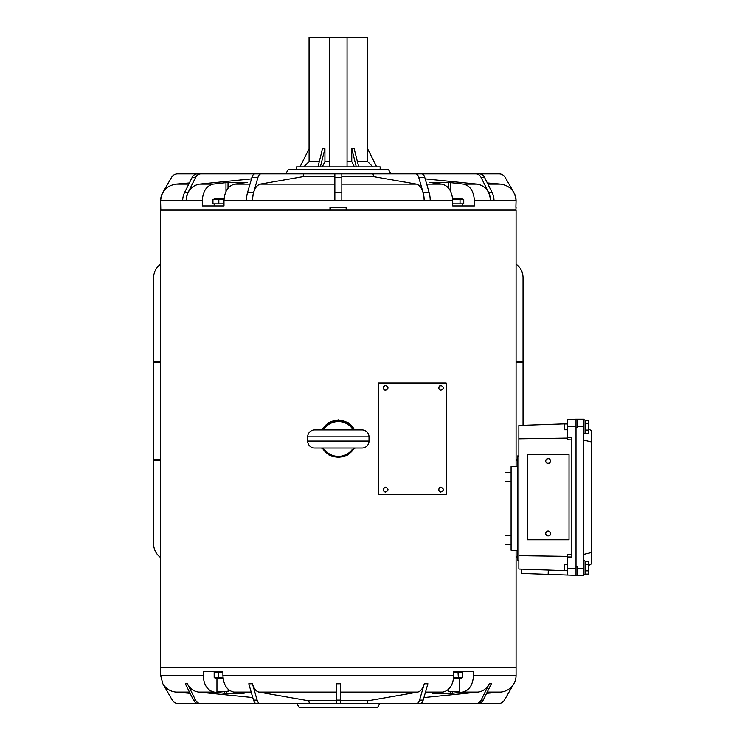 <?xml version="1.0" encoding="UTF-8"?>
<svg xmlns="http://www.w3.org/2000/svg" width="745" height="745" viewBox="0 0 745 745"><rect width="100%" height="100%" fill="white"/><g stroke="black" fill="none" stroke-linecap="round" stroke-linejoin="round"><path stroke-width="1.12" d="M354.648 448.118L347.775 454.999L338.351 457.532L328.936 455.009L322.045 448.118M321.719 429.902L328.629 422.601L338.351 419.891L348.055 422.592L354.974 429.902M516.08 466.594L516.08 210.099L160.613 210.099L160.613 675.408L162.857 683.77C165.856 688.65 170.195 691.425 175.904 692.077L190.096 693.316M516.08 550.229L516.08 667.324L160.613 667.324L516.08 667.324L516.08 675.408A16.725 16.725 0 0 1 513.836 683.77C510.846 688.65 506.498 691.425 500.798 692.077L486.597 693.316M354.173 448.239A18.467 18.467 0 0 1 322.52 448.239M322.147 429.837A18.467 18.467 0 0 1 354.546 429.837M378.646 494.475L378.33 382.958L446.153 382.958L446.153 494.475L378.646 494.475L378.646 382.958M307.685 436.896L307.685 441.077A6.966 6.966 0 0 0 314.651 448.043L362.042 448.043A6.966 6.966 0 0 0 369.017 441.077L369.017 436.896A6.966 6.966 0 0 0 362.042 429.93L314.651 429.93A6.966 6.966 0 0 0 307.685 436.896L369.017 436.896M321.337 448.043L324.578 449.663A17.424 17.424 0 0 0 352.115 449.663L355.356 448.043M355.356 429.93L352.115 428.31A17.424 17.424 0 0 0 324.578 428.31L321.337 429.93M516.08 557.549A16.725 16.725 0 0 0 517.477 556.422M516.08 460.317L517.477 460.317M516.08 361.344L523.046 361.344L523.046 425.33M160.613 361.344L153.647 361.344L153.647 460.317L160.613 460.317M523.046 361.344L523.046 277.708A16.725 16.725 0 0 0 516.08 264.121M160.613 557.549A16.725 16.725 0 0 1 153.647 543.962L153.647 460.317M153.647 361.344L153.647 277.708A16.725 16.725 0 0 1 160.613 264.121M517.477 466.594L511.089 466.594L511.089 550.229L517.477 550.229M462.533 203.832L462.533 205.918L474.397 205.918L452.709 205.918L452.709 200.796C452.14 191.307 448.527 185.747 441.869 184.136L429.148 182.423L448.667 182.423L463.558 184.136C470.197 185.728 473.811 191.288 474.397 200.796L490.499 200.796C489.81 191.316 485.405 185.766 477.266 184.136L425.199 178.875M285.754 173.855L288.166 169.674L388.527 169.674L390.948 173.855M516.08 207.315L515.885 210.099L346.714 210.099L346.714 207.315L329.988 207.315L329.988 210.099L160.818 210.099L160.613 200.796A16.725 16.725 0 0 1 162.857 192.433L171.574 177.347A6.966 6.966 0 0 1 177.608 173.855L499.094 173.855A6.966 6.966 0 0 1 505.129 177.347L513.836 192.433A16.725 16.725 0 0 1 516.08 200.796L515.885 207.315M474.397 205.918L474.397 200.796M223.984 205.918L202.295 205.918L223.984 205.918L223.984 200.796L252.499 200.796C252.909 191.316 255.46 185.766 260.154 184.136L302.964 176.649L334.859 176.649M202.295 205.918L202.295 200.796C202.864 191.307 206.477 185.747 213.144 184.136L228.026 182.423L247.545 182.423L234.824 184.136C228.175 185.728 224.562 191.288 223.984 200.796M302.964 176.649L303.764 173.855M246.465 200.796A16.725 8.363 -90 0 1 247.582 192.433L253.617 192.433A16.725 8.363 -90 0 0 252.499 200.796L334.859 200.34M189.36 182.963L175.922 184.136C166.545 185.756 161.451 191.307 160.65 200.796L186.203 200.796C186.883 191.316 191.288 185.766 199.427 184.136L251.503 178.875M490.499 200.796L516.043 200.796C515.242 191.307 510.148 185.756 500.77 184.136L487.332 182.963M334.859 173.855L334.859 200.796L424.194 200.796C423.784 191.316 421.242 185.766 416.539 184.136L373.729 176.649L372.928 173.855M334.859 192.433L341.834 192.433L341.834 200.34M247.582 192.433L251.94 177.347A6.966 3.483 -90 0 1 254.958 173.855L260.992 173.855A6.966 3.483 -90 0 0 257.975 177.347L253.617 192.433M341.834 176.649L373.729 176.649M341.834 192.433L341.834 173.855M415.701 173.855A6.966 3.483 -90 0 1 418.718 177.347L423.076 192.433A16.725 8.363 -90 0 1 424.194 200.796L430.228 200.796A16.725 8.363 -90 0 0 429.111 192.433L424.752 177.347A6.966 3.483 -90 0 0 421.735 173.855M490.527 200.796A16.725 14.49 -90 0 0 488.58 192.433L481.037 177.347A6.966 6.035 -90 0 0 475.813 173.855M494.01 200.796A16.725 14.49 -90 0 0 492.072 192.433L484.52 177.347A6.966 6.035 -90 0 0 479.296 173.855M182.683 200.796A16.725 14.49 -90 0 1 184.63 192.433L192.173 177.347A6.966 6.035 -90 0 1 197.397 173.855M186.166 200.796A16.725 14.49 -90 0 1 188.113 192.433L195.656 177.347A6.966 6.035 -90 0 1 200.88 173.855M216.469 671.506L203.199 671.506L222.913 671.506L222.913 675.408C223.481 684.897 227.095 690.457 233.753 692.077L244.015 693.483L226.433 693.483L214.038 692.077C207.389 690.475 203.785 684.925 203.199 675.408L160.613 675.408M459.74 671.506L453.779 671.506L453.779 675.408L222.913 675.408M379.792 703.569L377.38 707.75L299.313 707.75L296.901 703.569M203.199 671.506L203.199 675.408M453.779 671.506L473.494 671.506L473.494 675.408C472.926 684.897 469.313 690.457 462.654 692.077L450.259 693.483L432.687 693.483L442.949 692.077C449.589 690.475 453.202 684.925 453.779 675.408M286.303 703.569L200.796 703.569A6.966 6.035 90 0 1 195.572 700.086L187.414 683.752L185.319 683.77L187.414 683.752C189.994 688.65 193.765 691.416 198.71 692.077L252.76 697.534M258.934 692.077L308.7 700.784L309.51 703.569L256.522 703.569A6.966 3.483 90 0 1 253.496 700.086L248.793 683.77L252.415 683.752C253.905 688.65 256.075 691.416 258.934 692.077L336.256 692.077M336.256 700.784L308.7 700.784M336.256 703.084L336.256 703.569L309.51 703.569M427.9 683.77L426.093 683.77L427.9 683.752L423.197 700.086L419.575 700.086L424.278 683.77L426.093 683.77L424.278 683.752C422.788 688.65 420.618 691.416 417.759 692.077L367.993 700.784L340.437 700.784M340.437 702.749L340.437 703.569L336.256 703.569L336.256 683.77L340.437 683.752L336.256 683.752M367.993 700.784L367.183 703.569L340.437 703.569L340.437 683.752M491.374 683.77L490.331 683.77L491.374 683.752L483.216 700.086L481.13 700.086L489.279 683.77L490.331 683.77L489.279 683.752C486.699 688.65 482.937 691.416 477.983 692.077L423.933 697.534M513.836 683.752L504.421 700.086A6.966 6.966 0 0 1 498.386 703.569L399.646 703.569M209.829 690.419L211.85 691.509M200.796 703.569L198.71 703.569A6.966 6.035 90 0 1 193.476 700.086L185.319 683.77M277.047 703.569L178.306 703.569A6.966 6.966 0 0 1 172.272 700.086L162.857 683.752M483.216 700.086A6.966 6.035 90 0 1 477.992 703.569L390.389 703.569M423.197 700.086A6.966 3.483 90 0 1 420.18 703.569L367.183 703.569M473.494 671.506L460.233 671.506M481.13 700.086A6.966 6.035 90 0 1 475.897 703.569M419.575 700.086A6.966 3.483 90 0 1 416.557 703.569M248.793 683.77L252.415 683.752L257.118 700.086A6.966 3.483 90 0 0 260.135 703.569M380.164 169.674L380.164 166.889L296.529 166.889L296.529 169.674M367.62 148.767L367.62 37.25L309.073 37.25L309.073 148.767M347.058 161.553L351.761 161.553L354.434 166.889M358.717 166.889L354.173 148.702L351.761 148.702L351.761 161.553M357.386 161.553L367.592 161.553L372.928 166.889M376.681 166.889L367.592 148.702L367.592 161.553M300.012 166.889L309.11 148.702L309.11 161.553L319.307 161.553M309.11 161.553L303.764 166.889M329.635 161.553L324.932 161.553L324.932 148.702L322.52 148.702L317.975 166.889M324.932 161.553L322.268 166.889M329.635 166.889L329.635 37.25M347.058 166.889L347.058 37.25M324.932 148.702L320.387 166.889M351.761 148.702L356.306 166.889M448.592 689.237L448.592 691.723L459.74 691.723L459.74 678.062L461.723 678.062L453.631 678.062M452.569 198.254L458.343 198.254L460.038 199.651L460.038 203.832L463.744 203.832L463.744 199.651L452.681 199.651M452.709 203.832L460.038 203.832M458.343 198.254L460.978 198.254L463.744 199.651M223.062 678.062L214.97 678.062L216.953 678.062L216.953 691.723L228.11 691.723L228.11 689.237M224.012 199.651L218.834 199.651L218.834 203.832L223.984 203.832M212.958 199.651L215.715 198.254L219.896 198.254L218.834 199.651L212.958 199.651L212.958 203.832L218.834 203.832M219.896 198.254L224.124 198.254M452.709 205.918L461.891 205.918M521.835 569.152L521.686 573.427L576.015 575.326L576.015 419.202L567.653 419.491L567.653 426.168L576.015 426.168M567.653 423.765L518.865 425.469L518.865 569.05L567.653 570.754M571.834 439.932L567.653 439.783L567.653 437.52L571.834 437.52L571.834 556.999L567.653 556.999L567.653 554.736L571.834 554.587M518.865 438.833L567.653 438.125M518.865 555.686L567.653 556.394M567.653 575.028L567.653 556.999M567.653 437.52L567.653 426.168M518.865 560.827L517.477 560.827L517.477 455.996L518.865 455.996M569.031 539.78L527.236 539.78L527.236 454.748L569.031 454.748L569.031 539.78L569.05 454.748M577.692 575.326L577.692 566.954L576.015 566.954L576.015 427.565L577.692 427.565L577.692 419.202L583.689 419.202L583.689 575.326L576.015 575.326M588.569 428.98L591.353 430.591L591.353 563.928L588.569 565.539M591.353 441.943L583.689 440.109M591.353 552.576L583.689 554.41M577.692 419.202L576.015 419.202M583.689 560.259L585.076 561.06L585.076 574.246L583.689 575.056M567.653 570.558L564.17 570.558L564.17 564.757L567.653 564.757M585.076 564.44L588.569 564.44L588.569 561.218L585.076 561.218M588.569 564.44L588.569 570.875L585.076 570.875M588.569 570.875L588.569 574.097L585.076 574.097M583.689 419.463L585.076 420.273L585.076 433.46L583.689 434.26M567.653 429.772L564.17 429.772L564.17 423.961L567.653 423.961M585.076 423.644L588.569 423.644L588.569 420.422L585.076 420.422M588.569 423.644L588.569 430.089L585.076 430.089M588.569 430.089L588.569 433.301L585.076 433.301M461.723 678.062L462.533 677.363L462.533 672.204L461.723 671.506M453.696 677.363L458.352 677.363L457.942 671.506M462.533 677.363L458.352 677.363L457.942 678.062M214.97 671.506L214.169 672.204L214.169 677.363L218.35 677.363L218.751 671.506L222.913 671.506M214.169 677.363L214.97 678.062M222.997 677.363L218.35 677.363L218.751 678.062M323.917 428.98A17.405 17.405 0 0 1 352.776 428.98M440.844 492.035A2.44 2.002 -90 0 1 440.844 487.156C444.15 488.767 444.15 490.396 440.844 492.035C437.995 490.983 437.995 489.363 440.844 487.156M440.844 390.278A2.44 2.002 -90 0 1 440.844 385.398C444.15 387.009 444.15 388.629 440.844 390.278C437.995 389.225 437.995 387.605 440.844 385.398M385.649 492.035A2.44 2.356 -90 0 1 383.293 489.595A2.44 2.356 -90 0 1 385.649 487.156C388.76 488.776 388.76 490.406 385.649 492.035C382.576 490.406 382.576 488.776 385.649 487.156M385.649 390.278A2.44 2.356 -90 0 1 383.293 387.838A2.44 2.356 -90 0 1 385.649 385.398C388.76 387.018 388.76 388.648 385.649 390.278C382.576 388.648 382.576 387.018 385.649 385.398M307.685 441.077L369.017 441.077M516.08 459.209L517.477 459.209M516.08 362.461L523.046 362.461M160.613 362.461L153.647 362.461M160.613 459.209L153.647 459.209M430.228 200.796L452.709 200.796M186.203 200.796L202.295 200.796M260.154 184.136L334.859 184.136M234.824 184.136L249.985 184.136M199.427 184.136L213.144 184.136M175.922 184.136L188.774 184.136M487.919 184.136L500.77 184.136M426.717 184.136L441.869 184.136M463.558 184.136L477.266 184.136M341.834 184.136L416.539 184.136M346.155 207.315L346.155 210.099M330.547 207.315L330.547 210.099M225.968 191.549L225.968 182.553M228.026 188.224L228.026 182.423M450.734 191.549L450.734 182.553M448.667 188.224L448.667 182.423M334.859 177.347L341.834 177.347M423.076 192.433L429.111 192.433M418.718 177.347L424.752 177.347M488.58 192.433L492.072 192.433M481.037 177.347L484.52 177.347M184.63 192.433L188.113 192.433M192.173 177.347L195.656 177.347M251.94 177.347L257.975 177.347M516.08 675.408L473.494 675.408M189.472 692.077L175.904 692.077M214.038 692.077L198.71 692.077M251.186 692.077L233.753 692.077M417.759 692.077L340.437 692.077M442.949 692.077L425.507 692.077M477.983 692.077L462.654 692.077M500.798 692.077L487.221 692.077M452.308 691.723L452.308 693.353M450.259 691.723L450.259 693.483M224.385 691.723L224.385 693.353M226.433 691.723L226.433 693.483M340.437 700.086L336.256 700.086M257.118 700.086L253.496 700.086M195.572 700.086L193.476 700.086M548.311 570.074L548.162 574.348M567.653 568.351L576.015 568.351M549.866 462.71A2.44 2.44 90 0 1 545.861 461.974A2.44 2.44 90 0 1 548.106 458.575A2.44 2.44 90 0 1 549.866 462.71L548.106 463.455C545.731 462.841 545.144 461.462 546.355 459.32L548.106 458.575C550.481 459.199 551.067 460.578 549.866 462.71M546.69 531.52A2.44 2.44 90 0 1 550.434 532.759A2.44 2.44 90 0 1 548.106 535.944A2.44 2.44 90 0 1 546.69 531.52L548.106 531.064C550.695 531.865 551.16 533.336 549.521 535.487L548.106 535.944C545.526 535.143 545.051 533.671 546.69 531.52M577.692 426.168L583.689 426.168M577.692 568.351L583.689 568.351M462.533 672.204L453.779 672.204M222.913 672.204L214.169 672.204M321.561 429.93L314.651 429.93M505.622 481.475L511.089 481.475M505.622 472.619L511.089 472.619M505.622 544.204L511.089 544.204M505.622 535.348L511.089 535.348M214.169 203.832L214.169 205.918"/></g></svg>
